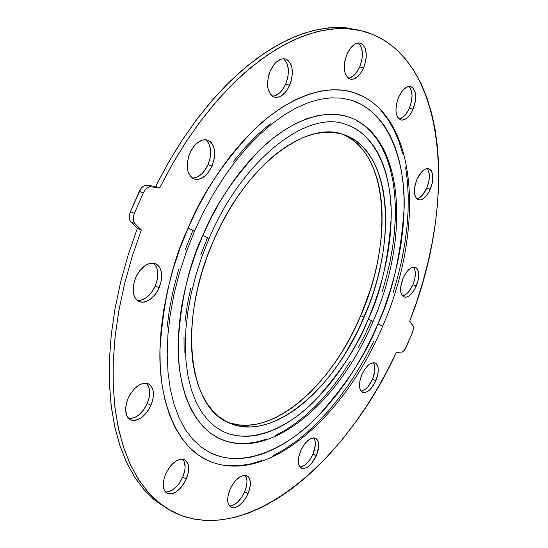 <?xml version="1.0" encoding="UTF-8"?>
<svg xmlns="http://www.w3.org/2000/svg" width="548" height="548" viewBox="0 0 548 548"><rect width="100%" height="100%" fill="white"/><g stroke="black" fill="none" stroke-linecap="round" stroke-linejoin="round"><path stroke-width="0.82" d="M245.49 475.753L246.881 479.952L246.943 482.644L245.792 488.713L244.627 491.864L248.066 493.632C242.743 504.201 237.051 508.722 230.989 507.208C226.954 504.242 226.625 498.29 230.023 489.357L231.564 486.22L235.448 480.692L239.887 476.842L244.175 475.26L247.669 476.157L248.943 477.5L250.326 481.699L250.381 484.398L249.23 490.481L248.066 493.632L246.559 496.707L242.757 502.167L238.387 506.037L236.195 507.181L232.201 507.647L230.557 506.955L228.297 503.811L227.769 501.482L228.043 495.755L230.023 489.357C235.38 478.801 241.045 474.267 247.018 475.76C251.121 478.747 251.47 484.699 248.066 493.632L244.627 491.864C247.552 484.507 247.71 478.973 245.107 475.253M183.265 459.779L184.347 461.813L185.114 467.239L184.779 470.417L182.731 477.13L186.299 479C180.456 490.405 174.045 495.166 167.065 493.289C162.489 489.953 161.996 483.555 165.585 474.089L169.27 467.608L171.545 464.834L176.504 460.758L178.991 459.614L183.505 459.313L185.361 460.156L187.93 463.663L188.546 466.177L188.348 472.273L186.299 479L182.703 485.357L180.484 488.104L175.613 492.207L173.141 493.399L168.592 493.851L166.695 493.07L165.154 491.659L164.023 489.652L163.181 484.199L163.503 480.959L165.585 474.089C171.469 462.704 177.847 457.929 184.717 459.772C189.382 463.115 189.909 469.526 186.299 479L182.731 477.13C185.882 469.198 185.888 463.211 182.758 459.169M147.583 384.511L149.522 389.628L149.72 392.813L149.399 396.273L147.248 403.458L150.967 405.294C144.939 417.001 138.096 421.802 130.431 419.7C124.958 415.905 124.177 408.781 128.081 398.334L129.876 394.786L134.513 388.655L139.918 384.58L142.638 383.518L145.234 383.168L147.604 383.531L149.666 384.607L151.323 386.326L152.536 388.642L153.255 391.443L153.125 398.095L152.289 401.698L149.22 408.767L147.111 411.98L142.11 417.158L136.705 420.056L134.102 420.48L131.705 420.2L129.602 419.206L127.876 417.542L126.602 415.261L125.588 409.219L126.739 402.02L128.081 398.334C134.15 386.662 140.959 381.846 148.494 383.895C154.077 387.703 154.899 394.834 150.967 405.294L147.248 403.458C150.755 394.512 150.495 387.785 146.48 383.264M153.981 263.561L155.687 265.609L156.934 268.239L157.666 271.349L157.523 278.514L155.29 286.042L159.16 287.707C153.461 298.913 146.768 303.53 139.069 301.564C132.52 297.365 131.376 289.385 135.637 277.624L139.74 270.691L145.028 265.636L147.857 264.074L150.659 263.232L153.33 263.143L155.769 263.814L157.879 265.198L159.584 267.253L160.824 269.883L161.749 276.466L161.4 280.172L159.16 287.707L157.351 291.262L155.173 294.502L150.015 299.537L144.446 302.064L141.768 302.236L139.302 301.66L137.137 300.359L135.37 298.365L134.061 295.756L133.274 292.632L133.363 285.337L135.637 277.624C141.363 266.465 148.008 261.834 155.577 263.725C162.256 267.945 163.455 275.939 159.16 287.707L155.29 286.042C159.194 275.822 158.598 268.198 153.508 263.163M207.233 141.165L208.822 143.48L210.596 149.652L210.322 157.084L208.062 164.66L212.028 166.085C207.014 176.203 201.02 180.504 194.047 178.984C186.758 174.641 185.368 166.01 189.875 153.077L193.903 146.316L196.376 143.658L201.733 140.309L204.411 139.733L206.952 139.932L209.254 140.884L211.233 142.549L212.809 144.864L213.939 147.734L214.693 154.68L214.295 158.488L212.028 166.085L208.11 172.716L205.706 175.353L200.445 178.771L197.787 179.422L195.239 179.319L192.903 178.456L190.875 176.867L188.046 171.75L187.19 164.743L188.478 156.913L189.875 153.077C194.903 143.014 200.842 138.706 207.706 140.151C215.131 144.521 216.57 153.166 212.028 166.085L208.062 164.66C212.24 153.385 211.418 145.076 205.61 139.726M283.864 59.013L286.953 63.184L288.371 69.397L287.933 76.713L285.714 84.043L289.666 85.255C285.316 94.249 280.172 98.208 274.226 97.126C267.034 92.961 265.698 84.221 270.239 70.891L274.014 64.5L276.288 62.047L281.158 59.109L283.563 58.725L285.83 59.088L287.858 60.191L290.933 64.363L291.865 67.274L292.351 74.179L290.988 81.652L287.981 88.584L285.988 91.53L281.405 95.804L278.98 96.975L276.589 97.434L274.322 97.154L272.26 96.14L270.493 94.434L268.102 89.187L267.534 82.214L268.89 74.583L270.239 70.891C274.596 61.951 279.699 57.985 285.549 59.006C292.865 63.205 294.235 71.959 289.666 85.255L285.714 84.043C289.913 72.507 289.159 64.068 283.46 58.725M358.748 43.299L361.338 47.272L362.42 53.149L361.851 60.047L359.721 66.931L363.564 68.034C359.659 76.24 355.173 79.933 350.09 79.111C343.658 75.309 342.623 67.014 346.98 54.211L350.439 48.245L354.638 44.278L356.81 43.258L358.919 42.929L360.885 43.306L362.625 44.367L365.208 48.347L366.276 54.231L366.194 57.622L364.81 64.657L363.564 68.034L360.194 73.905L358.193 76.172L353.933 78.939L351.83 79.337L349.857 79.035L348.09 78.049L345.425 74.172L344.644 71.425L344.329 64.842L344.815 61.26L346.98 54.211C350.891 46.046 355.351 42.354 360.358 43.128C366.879 46.97 367.948 55.273 363.564 68.034L359.721 66.931C363.708 56.012 363.242 48.019 358.317 42.95M408.952 86.516L411.178 90.064L412.034 95.427L411.404 101.791L409.383 108.203L413.055 109.305C409.363 117.121 405.253 120.67 400.718 119.944C395.224 116.553 394.512 108.984 398.588 97.243L401.766 91.626L403.623 89.454L407.513 86.803L409.39 86.413L412.658 87.591L414.877 91.139L415.48 93.646L415.72 96.51L415.083 102.88L411.617 112.23L409.952 114.827L406.226 118.628L402.424 120.135L400.677 119.937L397.827 117.642L396.19 113.141L395.923 110.258L396.533 103.791L398.588 97.243C402.287 89.454 406.376 85.906 410.856 86.598C416.418 90.03 417.151 97.599 413.055 109.305L409.383 108.203C413.041 98.352 412.87 91.105 408.883 86.454M427.735 169.496L429.166 173.531L429.372 176.134L428.742 182.011L426.817 188.046L430.324 189.218C426.639 197.02 422.645 200.554 418.336 199.828C413.644 196.787 413.185 189.957 416.96 179.34L421.693 171.812L425.323 169.072L427.077 168.565L430.105 169.373L431.276 170.647L432.694 174.689L432.256 183.176L428.961 192.019L425.693 196.65L423.905 198.308L420.357 199.986L417.302 199.294L416.103 198.068L414.617 194.074L414.521 188.567L415.007 185.498L416.96 179.34C420.659 171.558 424.638 168.024 428.885 168.729C433.632 171.805 434.112 178.634 430.324 189.218L426.817 188.046C430.139 179.278 430.187 172.791 426.974 168.579M413.692 267.41L415.131 271.013L415.35 273.411L414.761 278.946L412.897 284.761L416.288 286.049C412.425 294.166 408.315 297.817 403.965 297.009C399.821 294.208 399.513 287.953 403.033 278.268L405.952 272.938L407.657 270.774L411.233 267.835L414.548 267.109L415.953 267.616L417.11 268.678L418.535 272.288L418.158 280.227L414.959 288.796L411.754 293.454L408.233 296.42L406.513 297.112L404.91 297.242L402.3 295.776L400.814 292.221L400.677 287.104L403.033 278.268C406.917 270.171 411.007 266.513 415.309 267.301C419.494 270.137 419.823 276.384 416.288 286.049L412.897 284.761C415.946 276.85 416.131 270.965 413.439 267.102M374.031 363.893L374.654 365.783L374.846 370.64L372.565 379.216L375.901 380.655C371.688 389.375 367.242 393.259 362.577 392.306C358.721 389.601 358.481 383.703 361.851 374.627L364.81 369.201L368.4 365.084L370.256 363.728L373.722 362.673L375.202 363.009L376.442 363.899L378.004 367.201L378.278 369.482L377.75 374.866L374.558 383.436L369.475 390.094L365.852 392.334L364.173 392.628L361.406 391.505L359.776 388.251L359.474 385.97L359.974 380.524L361.851 374.627C366.085 365.913 370.51 362.029 375.12 362.968C379.017 365.701 379.278 371.592 375.901 380.655L372.565 379.216C375.449 371.845 375.681 366.331 373.263 362.687M299.934 466.978C304.873 466.355 309.236 462.026 313.024 454.004L316.381 455.614C311.654 465.19 306.675 469.389 301.427 468.204C297.612 465.444 297.365 459.656 300.688 450.84L303.804 445.154L305.674 442.736L309.661 439.208L313.463 437.845L315.114 438.051L317.587 440.167L318.32 441.996L318.662 446.839L316.381 455.614L311.497 463.601L307.558 467.149L303.763 468.602L302.099 468.458L299.557 466.437L298.783 464.629L298.386 462.375L298.776 456.895L300.688 450.84C305.435 441.263 310.401 437.064 315.579 438.236C319.443 441.01 319.71 446.805 316.381 455.614L313.024 454.004C315.86 446.825 316.093 441.435 313.709 437.838L314.949 440.407L315.299 445.243L313.024 454.004L309.976 459.58L306.195 463.978L304.209 465.512L300.4 466.965M205.932 459.58L198.109 454.867L189.519 447.565L181.813 438.427L175.1 427.495L169.496 414.836L165.099 400.547L161.996 384.751L160.263 367.605L159.941 349.288L161.078 330.019L163.681 310.024L167.736 289.563L173.202 268.89L180.025 248.292L188.115 228.036C172.394 261.149 162.996 302.106 159.913 350.905C158.783 398.019 174.627 443.894 205.685 459.457C264.821 488.748 344.733 417.316 382.634 326.204L377.873 324.053C366.872 353.118 346.596 384.148 317.032 417.151C287.111 447.915 243.538 469.307 209.932 452.614L200.952 446.942L192.752 439.304L185.457 429.687L179.203 418.11L174.134 404.643L170.373 389.423L168.031 372.606L167.195 354.398L167.9 335.04L170.195 314.799L174.059 293.961L179.456 272.842L186.327 251.751L194.567 231.009L188.115 228.036L197.362 208.398L207.644 189.629L218.81 171.983L230.708 155.673L243.168 140.891L256.032 127.794L269.123 116.525L282.275 107.168L295.324 99.798L308.134 94.434L320.546 91.084L332.451 89.721L343.733 90.304L352.981 92.338M265.581 439.469L255.58 442.222L245.778 443.51L236.25 443.284L227.112 441.489L218.46 438.112L210.398 433.125L203.027 426.543L196.437 418.377L190.738 408.678L186.005 397.505L182.32 384.963L179.765 371.147L178.381 356.2L178.21 340.287L179.292 323.58L181.614 306.277L185.176 288.591L189.93 270.739L195.841 252.964L202.822 235.476C189.108 264.355 180.881 300.194 178.155 343.007C177.148 384.347 191.108 424.782 218.652 438.208C270.02 463.149 339.733 401.444 373.099 321.381L368.263 319.189C358.604 344.617 340.931 371.647 315.244 400.273C289.255 426.961 251.71 445.346 222.714 431.324L214.843 426.46L207.665 419.857L201.274 411.514L195.8 401.437L191.362 389.71L188.074 376.435L186.025 361.762L185.293 345.891L185.916 329.012L187.916 311.374L191.279 293.221L195.985 274.822L201.965 256.45L209.131 238.387L202.822 235.476L210.788 218.515L219.638 202.287L229.249 186.998L239.49 172.832L250.231 159.954L261.328 148.501L272.644 138.589L284.035 130.301L295.365 123.704L306.503 118.827L317.34 115.69L327.759 114.272L337.664 114.539L347.562 116.621M226.139 421.453C269.369 440.578 331.115 386.998 360.694 315.716L364.153 317.114C334.136 389.587 270.993 443.688 227.906 422.35C188.231 406.321 177.888 320.443 213.439 240.853L220.488 225.817L228.304 211.432L236.798 197.855L245.853 185.258L255.354 173.771L265.177 163.53L275.206 154.632L285.316 147.159L295.393 141.165L305.318 136.692L314.99 133.746L324.306 132.321L333.184 132.404L341.541 133.952L349.309 136.904L356.419 141.206L362.831 146.768L368.496 153.515L373.387 161.359L377.476 170.195L380.75 179.929L383.203 190.457L384.826 201.685L385.621 213.494L385.6 225.797L384.771 238.483L383.162 251.457L380.778 264.609L377.661 277.85L373.832 291.077L369.318 304.195L358.385 329.732L345.178 353.713L337.835 364.893L330.06 375.414L321.909 385.189L313.442 394.135L304.722 402.164L295.804 409.205L286.768 415.172L277.678 419.994L268.616 423.611L259.656 425.947L250.895 426.967L242.401 426.618L234.277 424.864L226.598 421.693L219.467 417.096L212.96 411.075L207.171 403.664L202.178 394.896L198.061 384.854L194.876 373.599L192.684 361.248L191.533 347.925L191.458 333.759L192.471 318.915L194.581 303.565L197.773 287.885L202.013 272.075L207.254 256.334L213.439 240.853C245.072 166.051 305.996 120.17 343.233 134.459C391.978 149.618 397.855 241.223 364.153 317.114L360.694 315.716C393.841 240.976 388.601 150.858 341.329 133.89M192.91 230.461L185.183 249.813M178.655 269.493L173.421 289.248L169.524 308.805L167.01 327.923M211.014 453.148L220.57 456.683L230.646 458.477L241.113 458.566L251.881 457.005L262.834 453.847L273.877 449.182L284.905 443.079L295.845 435.633L306.606 426.933L317.107 417.076L327.279 406.157L337.054 394.286L346.363 381.552L355.152 368.057L363.372 353.905L370.962 339.205L377.873 324.053L384.066 308.551L389.498 292.81L394.128 276.932L397.923 261.019L400.848 245.196L402.869 229.564L403.965 214.241L404.109 199.335L403.28 184.977L401.465 171.277L398.656 158.372L394.855 146.378L390.053 135.411L384.271 125.615L377.531 117.094L369.866 109.984L361.31 104.38L351.919 100.407L341.767 98.14M270.267 123.697L257.752 134.534L245.47 147.097L233.564 161.263M230.229 434.263L238.928 436.037L247.997 436.324L257.355 435.153L266.897 432.584L276.548 428.666L286.214 423.474L295.817 417.076L305.284 409.548L314.538 400.978L323.512 391.45L332.15 381.052L340.383 369.873L348.165 358.002L355.433 345.535L362.146 332.568L368.263 319.189L373.099 321.381L371.386 320.772L365.016 334.725L358.015 348.261M350.439 361.269L342.329 373.668L333.746 385.354L324.738 396.231L315.374 406.205L305.709 415.192L295.824 423.09L285.789 429.831L275.678 435.311M355.577 119.916L363.454 124.876L370.523 131.239L376.764 138.897L382.127 147.755L386.593 157.694L390.155 168.606L392.8 180.381L394.533 192.896L395.348 206.048L395.266 219.714L394.307 233.784L392.478 248.155L389.813 262.718L386.34 277.363L382.093 291.988M207.466 237.832L200.835 254.436M190.683 288.282L187.286 305.085L185.053 321.539M184.005 337.431L184.128 352.583M214.35 426.145L222.002 430.968M373.099 321.381C410.068 237.442 405.109 135.089 347.48 116.601C319.95 107.97 285.296 124.458 258.985 150.775C232.756 179.121 214.035 207.356 202.822 235.476L209.131 238.387C243.141 157.701 308.593 109.6 345.665 124.382C377.654 134.513 392.389 177.552 391.19 218.104C388.272 259.834 380.627 293.529 368.263 319.189L373.729 305.496L378.517 291.591L382.586 277.576L385.908 263.533L388.45 249.587L390.176 235.818L391.08 222.344L391.135 209.268L390.327 196.705L388.642 184.745L386.08 173.517L382.641 163.112L378.332 153.659L373.174 145.247L367.181 137.986L360.392 131.972L352.85 127.3M345.541 135.692L352.679 139.993L359.111 145.562L364.797 152.31L369.708 160.146L373.825 168.976L377.12 178.703L379.593 189.224L381.23 200.438L382.045 212.24L382.045 224.529L381.237 237.195L379.641 250.155L377.277 263.287L374.174 276.514L370.352 289.721L360.694 315.716L354.933 328.314L348.596 340.52L341.733 352.248L334.39 363.406L326.615 373.9L318.463 383.655L309.99 392.58L301.263 400.588L292.337 407.602L283.295 413.548L274.192 418.35L265.116 421.946L256.149 424.268L247.367 425.275L238.859 424.906L230.715 423.145M363.475 31.263L346.863 27.866L333.266 27.51L318.963 29.263L304.072 33.181L288.707 39.312L273.02 47.669L257.149 58.246L241.271 70.993L225.55 85.844L210.165 102.675L195.307 121.355L181.148 141.692L167.866 163.482L155.632 186.484L159.639 188.005L151.049 186.799L147.028 185.265L155.632 186.484L159.639 188.005L151.049 186.799L148.946 187.019L146.796 188.217L144.85 190.259L143.329 192.91L134.411 213.336L130.41 211.747L139.308 191.355L143.329 192.91L134.411 213.336L133.486 216.296L133.274 219.221L133.787 221.769L134.972 223.653L141.322 230.016L137.349 228.4L130.979 222.043L134.972 223.653L141.322 230.016L137.349 228.4L128.088 255.252L120.587 282.268L114.943 309.072L111.196 335.308L109.374 360.646L109.449 384.771L111.381 407.404L115.094 428.303L120.478 447.278L127.417 464.17L135.767 478.856L145.398 491.261L156.146 501.352L171.305 510.983M396.362 352.391C345.624 463.608 244.408 549.726 171.394 511.031L159.715 503.29L149.001 493.214L139.404 480.808L131.082 466.115L124.177 449.223L118.827 430.235L115.148 409.308L113.251 386.648L113.203 362.488L115.059 337.116L118.834 310.832L124.512 283.98L132.034 256.916L141.322 230.016L132.164 256.498L124.718 283.145L119.06 309.593L115.238 335.513L113.278 360.57L113.169 384.463L114.854 406.931L118.279 427.741L123.334 446.702L129.917 463.649L137.897 478.466L147.131 491.083L157.482 501.447L168.791 509.551L180.922 515.408L193.718 519.052L207.041 520.552L220.755 519.977L234.736 517.408L248.854 512.955L263.013 506.722L277.096 498.81L291.009 489.343L304.667 478.431L317.991 466.177L330.91 452.71L343.349 438.133L355.248 422.556L366.55 406.089L377.202 388.84L387.155 370.907L396.362 352.391L402.52 351.974L405.054 349.343L412.432 332.499L413.466 328.321L413.356 326.567L409.685 321.183L416.713 301.64L422.844 281.891L428.036 262.047L432.256 242.209L435.461 222.488L437.619 203L438.701 183.861L438.667 165.195L437.503 147.124L435.174 129.787L431.66 113.32L426.947 97.859L421.028 83.563L413.898 70.569L405.575 59.04L396.067 49.135L385.408 40.99L373.647 34.771L360.844 30.606L347.083 28.626L332.451 28.948L317.066 31.668L301.071 36.846L284.611 44.525L267.869 54.718L251.032 67.377L234.291 82.433L217.871 99.77L201.979 119.217L186.841 140.583L172.661 163.605L159.639 188.005L171.887 164.955L185.183 143.11L199.349 122.725L214.213 104.004L229.598 87.125L245.312 72.233L261.191 59.444L277.041 48.84L292.721 40.449L308.065 34.298L322.936 30.359L337.212 28.585L350.789 28.928L363.571 31.291C447.867 55.252 457.738 200.904 409.685 321.183L413.021 325.615L413.418 328.882L412.671 331.896L406.089 347.37L404.54 350.083L402.342 352.069L396.362 352.391M373.757 341.308L365.886 356.563L357.371 371.249L348.261 385.258L338.609 398.492L328.478 410.842L317.922 422.2L307.024 432.475L295.858 441.558L284.487 449.346L273.02 455.744M261.526 460.669L250.121 464.019L238.901 465.725L227.975 465.711M354.289 92.749L364.036 96.982M380.86 110.374L387.84 119.306L393.813 129.561L398.766 141.014L402.677 153.529M405.561 166.982L407.411 181.237L408.239 196.17L408.061 211.658L406.904 227.578L404.787 243.805L401.739 260.225L397.793 276.726L392.985 293.194M359.776 30.263L343.151 27.558L328.492 27.866L313.086 30.565L297.064 35.723L280.597 43.374L263.835 53.526L246.99 66.15L230.249 81.166L213.823 98.455L197.938 117.861L182.806 139.165L168.64 162.133L155.632 186.484L147.028 185.265L144.925 185.484L142.775 186.676L140.829 188.711L130.41 211.747L129.486 214.7L129.273 217.611L129.794 220.159L130.979 222.043L137.349 228.4L128.218 254.834L120.793 281.432L115.162 307.832L111.374 333.705L109.449 358.728L109.367 382.586L111.086 405.027L114.539 425.817L119.628 444.757L126.246 461.697L134.253 476.513L143.521 489.131L153.899 499.509L167.948 509.161M229.461 505.941C235.229 505.564 240.291 500.872 244.627 491.864L241.332 497.81L237.174 502.55L232.756 505.379L230.667 505.92M165.455 492.015C172.12 491.981 177.881 487.014 182.731 477.13L179.141 483.48L176.922 486.22L172.045 490.302L167.202 492.049M128.712 418.473C135.986 418.734 142.165 413.726 147.248 403.458L143.391 410.123L138.391 415.288L135.685 417.055L130.376 418.597M137.247 300.448C144.446 300.694 150.46 295.893 155.29 286.042L151.303 292.817L146.145 297.838L140.576 300.352L137.897 300.523M192.156 177.977C198.54 177.915 203.842 173.476 208.062 164.66L204.151 171.277L201.746 173.908L196.485 177.319L193.821 177.963M272.342 96.201C277.658 95.777 282.117 91.728 285.714 84.043L282.042 90.304L279.823 92.735L275.034 95.742L272.637 96.195M348.275 78.193C352.748 77.542 356.563 73.788 359.721 66.931L358.166 70.048L354.351 75.049L350.09 77.809M398.999 118.984C402.986 118.224 406.452 114.635 409.383 108.203L407.945 111.128L404.458 115.875L400.622 118.574M416.727 198.808C420.549 197.999 423.912 194.417 426.817 188.046L422.186 195.465L418.59 198.239L416.843 198.794M402.431 295.92C406.369 295.112 409.856 291.392 412.897 284.761L408.37 292.146L406.609 293.872L403.116 295.804M361.084 391.149C365.4 390.388 369.229 386.415 372.565 379.216L367.948 386.792L366.139 388.635L362.509 390.861M382.634 326.204C424.659 230.804 419.473 113.148 352.768 92.276C321.505 82.844 282.241 101.503 252.272 131.404C222.385 163.619 201 195.828 188.115 228.036L194.561 231.016L203.397 212.22L213.199 194.252L223.837 177.346L235.154 161.701L246.997 147.508L259.204 134.918L271.609 124.067L284.042 115.032L296.345 107.881L308.36 102.647L319.95 99.304L330.999 97.825L341.404 98.133L351.117 100.154C388.457 111.545 405.527 161.448 404.136 208.11C400.766 256.108 392.012 294.756 377.873 324.053L380.922 325.594M139.308 191.355L143.329 192.91C145.384 188.711 147.96 186.676 151.049 186.799L147.028 185.265C143.939 185.142 141.363 187.169 139.308 191.355M130.979 222.043L134.972 223.653C132.911 221.166 132.726 217.727 134.411 213.336L130.41 211.747C128.725 216.124 128.917 219.556 130.979 222.043"/></g></svg>
